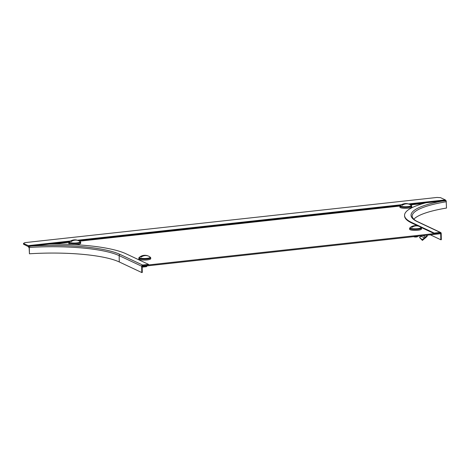 <?xml version="1.0" encoding="UTF-8"?>
<svg xmlns="http://www.w3.org/2000/svg" width="470" height="470" viewBox="0 0 470 470"><rect width="100%" height="100%" fill="white"/><g stroke="black" fill="none" stroke-linecap="round" stroke-linejoin="round"><path stroke-width="0.7" d="M29.428 253.788L29.081 246.45L31.514 246.027A81.052 17.12 -1.1 0 1 120.132 254.464A1.081 0.969 115.2 0 0 119.157 255.633L119.28 261.966A79.971 16.891 -1.1 0 0 29.428 253.788L29.305 247.449L29.081 246.45L28.623 246.204L28.511 246.956A1.351 0.517 83.7 0 0 28.864 247.502L28.87 246.721L28.511 246.956M445.783 200.714L445.695 200.467A1.351 0.517 83.7 0 0 445.307 199.903L440.572 197.676L437.024 197.447L24.91 242.632L23.5 243.413L23.518 244.2L28.406 246.656M142.163 266.137L142.663 266.373L142.645 265.579L440.202 232.956A0.541 0.488 -64.8 0 1 440.707 233.425L440.831 239.765L441.324 239.712L441.201 233.373A1.081 0.969 115.2 0 0 440.19 232.427L434.239 233.079L434.251 233.608L440.202 232.956L440.214 233.749L142.663 266.373M29.158 247.49L28.864 247.502M69.495 241.721L28.623 246.204A1.351 0.517 -96.3 0 0 28.235 245.64L70.565 240.998M23.5 243.413L28.235 245.64M434.239 233.079L411.732 222.492A87.538 18.489 178.9 0 1 404.553 215.36A87.538 18.489 178.9 0 1 425.967 202.776L446.153 200.719L446.5 208.051A79.971 16.891 178.9 0 0 413.812 219.196M411.732 222.492L411.744 223.021A87.538 18.489 178.9 0 1 404.564 215.889L404.553 215.36M430.338 234.83L440.831 239.765M411.744 223.021L417.836 225.882M420.715 227.239L434.251 233.608M119.28 261.966L141.787 272.553L142.281 272.5L142.163 266.167A0.541 0.488 -64.8 0 1 142.645 265.579L148.596 264.927L148.59 264.399L126.083 253.812A87.538 18.489 -1.1 0 0 49.262 244.083L31.514 246.027M148.59 264.399L142.639 265.051A1.081 0.969 115.2 0 0 141.664 266.22L141.787 272.553M146.364 265.797L146.423 266.707L142.181 267.113M146.393 266.308A2.162 0.458 -1.1 0 0 147.034 266.061A2.162 0.458 -1.1 0 0 147.081 265.961L147.081 265.891M147.034 266.061L146.722 266.367A1.839 0.388 178.9 0 1 146.411 266.519M141.599 256.767L140.718 256.867A4.183 0.881 -1.1 0 0 140.9 256.972A4.183 0.881 -1.1 0 0 141.147 257.067A8.63 7.755 115.2 0 1 148.767 256.232A4.183 0.881 -1.1 0 0 148.585 256.132A8.648 8.648 0 0 1 149.954 256.937A5.405 1.14 178.9 0 1 150.159 257.243A5.405 1.14 178.9 0 1 145.859 258.441A5.405 1.14 178.9 0 1 139.796 257.889A5.405 1.14 178.9 0 1 139.355 257.448A5.405 1.14 178.9 0 1 139.549 257.137A8.648 8.648 0 0 1 147.41 255.674A8.63 7.755 -64.8 0 1 148.338 256.033L148.297 256.033M150.706 257.754A5.946 1.257 178.9 0 0 150.159 257.243L150.171 257.766A5.405 1.14 178.9 0 1 145.87 258.964A5.405 1.14 178.9 0 1 139.807 258.412A5.405 1.14 178.9 0 1 139.361 257.971L139.355 257.448A5.946 1.257 178.9 0 0 138.82 257.983L138.844 258.935A5.946 1.257 178.9 0 0 147.139 259.928A5.946 1.257 178.9 0 0 150.729 258.706L150.706 257.754A5.946 1.257 178.9 0 1 147.122 258.976A5.946 1.257 178.9 0 1 138.82 257.983M140.718 256.867A8.63 7.755 -64.8 0 1 147.41 255.674M71.587 241.316L70.706 241.416A4.183 0.881 -1.1 0 0 70.888 241.521A4.183 0.881 -1.1 0 0 71.135 241.615A8.63 7.755 115.2 0 1 78.754 240.781A4.183 0.881 -1.1 0 0 78.578 240.681A8.648 8.648 0 0 1 79.941 241.486A5.405 1.14 178.9 0 1 80.147 241.792A5.405 1.14 178.9 0 1 75.852 242.99A5.405 1.14 178.9 0 1 69.783 242.438A5.405 1.14 178.9 0 1 69.343 241.997A5.405 1.14 178.9 0 1 69.537 241.686A8.648 8.648 0 0 1 77.397 240.223A8.63 7.755 -64.8 0 1 78.326 240.581L78.29 240.581M68.814 242.532A5.946 1.257 178.9 0 0 77.115 243.525A5.946 1.257 178.9 0 0 80.699 242.303A5.946 1.257 178.9 0 0 80.147 241.792L80.159 242.314A5.405 1.14 178.9 0 1 75.858 243.513A5.405 1.14 178.9 0 1 69.795 242.961A5.405 1.14 178.9 0 1 69.354 242.52L69.343 241.997A5.946 1.257 178.9 0 0 68.814 242.532L68.832 243.484A5.946 1.257 178.9 0 0 71.528 244.482M70.706 241.416A8.63 7.755 -64.8 0 1 77.397 240.223M80.699 242.303L80.717 243.254A5.946 1.257 178.9 0 1 77.133 244.476A5.946 1.257 178.9 0 1 74.448 244.629M413.994 236.621A2.162 0.458 -1.1 0 0 416.173 236.745A2.162 0.458 -1.1 0 0 417.806 236.369L417.495 236.674A1.839 0.388 178.9 0 1 415.88 237.009A1.839 0.388 178.9 0 1 414.017 236.809A1.839 0.388 178.9 0 1 413.911 236.745A1.839 0.388 178.9 0 1 413.864 236.668M412.372 227.075L411.491 227.175A4.183 0.881 -1.1 0 0 411.673 227.28A4.183 0.881 -1.1 0 0 411.92 227.374A8.63 7.755 115.2 0 1 419.54 226.54A4.183 0.881 -1.1 0 0 419.363 226.44A8.648 8.648 0 0 1 420.726 227.245A5.405 1.14 178.9 0 1 420.932 227.55A5.405 1.14 178.9 0 1 416.637 228.749A5.405 1.14 178.9 0 1 410.569 228.197A5.405 1.14 178.9 0 1 410.128 227.756A5.405 1.14 178.9 0 1 410.322 227.445A8.648 8.648 0 0 1 418.183 225.982A8.63 7.755 -64.8 0 1 419.111 226.34L419.076 226.34M421.484 228.062A5.946 1.257 178.9 0 0 420.932 227.55L420.944 228.073A5.405 1.14 178.9 0 1 416.643 229.272A5.405 1.14 178.9 0 1 410.58 228.72A5.405 1.14 178.9 0 1 410.14 228.279L410.128 227.756A5.946 1.257 178.9 0 0 409.599 228.291L409.617 229.243A5.946 1.257 178.9 0 0 417.918 230.235A5.946 1.257 178.9 0 0 421.502 229.013L421.484 228.062A5.946 1.257 178.9 0 1 417.901 229.29A5.946 1.257 178.9 0 1 409.599 228.291M411.491 227.175A8.63 7.755 -64.8 0 1 418.183 225.982M402.649 205.014L401.768 205.114A4.183 0.881 -1.1 0 0 401.95 205.22A4.183 0.881 -1.1 0 0 402.197 205.314A8.63 7.755 115.2 0 1 409.816 204.479A4.183 0.881 -1.1 0 0 409.634 204.38A8.648 8.648 0 0 1 411.003 205.184A5.405 1.14 178.9 0 1 411.209 205.49A5.405 1.14 178.9 0 1 406.908 206.688A5.405 1.14 178.9 0 1 400.845 206.136A5.405 1.14 178.9 0 1 400.405 205.696A5.405 1.14 178.9 0 1 400.599 205.384A8.648 8.648 0 0 1 408.459 203.921A8.63 7.755 -64.8 0 1 409.388 204.28L409.346 204.28M411.761 206.001A5.946 1.257 178.9 0 0 411.209 205.49L411.221 206.013A5.405 1.14 178.9 0 1 406.92 207.211A5.405 1.14 178.9 0 1 400.857 206.659A5.405 1.14 178.9 0 1 400.411 206.218L400.405 205.696A5.946 1.257 178.9 0 0 399.87 206.23L399.894 207.182A5.946 1.257 178.9 0 0 408.189 208.175A5.946 1.257 178.9 0 0 411.779 206.953L411.761 206.001A5.946 1.257 178.9 0 1 408.172 207.223A5.946 1.257 178.9 0 1 399.87 206.23M401.768 205.114A8.63 7.755 -64.8 0 1 408.459 203.921M423.329 235.599L425.609 237.045L424.61 237.75L420.75 236.275L419.546 237.52L422.401 240.411L427.042 236.463L427.453 235.147M420.75 236.275L421.126 235.84M419.546 237.52L422.242 239.612L422.401 240.411M424.622 238.549L424.61 237.75L422.242 239.612M427.389 235.464L425.609 237.045L425.368 237.979M78.654 240.716L400.558 205.419M409.711 204.415L445.695 200.467M50.895 244.071L69.225 242.062M79.142 240.975L400.287 205.76M410.198 204.673L424.904 203.058M53.175 244.065L68.879 242.344M79.483 241.18L399.935 206.042M410.545 204.879L423.464 203.457M77.456 240.241L401.621 204.697M408.512 203.939L445.307 199.903M443.715 200.831A81.052 17.12 178.9 0 0 417.683 221.84A1.081 0.969 115.2 0 1 418.165 221.916C414.564 220.324 412.554 218.444 412.137 216.27A79.971 16.891 178.9 0 1 446.377 201.718M440.208 233.191L440.707 233.425M417.683 221.84L440.19 232.427M141.664 266.22L119.157 255.633A79.971 16.891 -1.1 0 0 29.305 247.449M120.132 254.464L142.639 265.051M425.103 237.344L424.992 238.225M418.165 221.916L440.672 232.503"/></g></svg>
